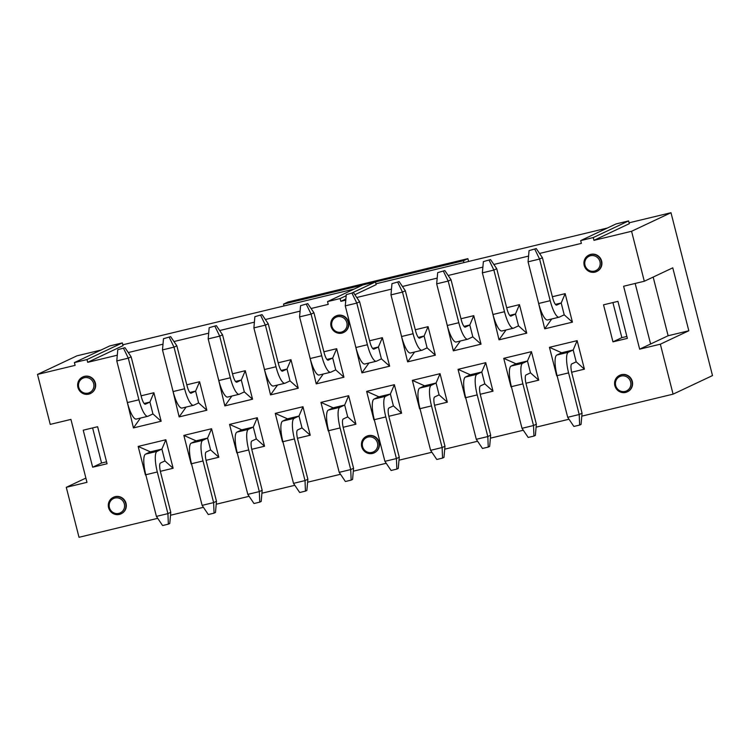 <?xml version="1.0" encoding="UTF-8"?>
<svg xmlns="http://www.w3.org/2000/svg" width="750" height="750" viewBox="0 0 750 750"><rect width="100%" height="100%" fill="white"/><g stroke="black" fill="none" stroke-linecap="round" stroke-linejoin="round"><path stroke-width="1.12" d="M468.6 261.478L467.878 258.656L463.434 260.756L463.903 262.603M283.988 305.953L283.519 304.106L287.972 302.006L467.878 258.656M463.434 260.756L375.459 281.916L352.031 292.95M362.681 285.028L283.519 304.106M157.725 518.325L79.013 537.291L66.281 487.322L86.972 482.334L70.931 419.409L50.241 424.387L37.5 374.419L76.913 355.847L101.006 350.044M122.822 344.784L354.15 289.05M375.966 283.791L607.284 228.056M629.1 222.806L670.988 212.709L712.5 375.581L673.088 394.153L581.794 416.147M126.037 503.372A9.084 8.775 -115.2 0 0 113.616 497.213L113.259 497.381A9.084 8.775 64.8 0 1 125.681 503.541A9.084 8.775 64.8 0 1 109.191 509.334A9.084 8.775 64.8 0 1 113.259 497.381C109.275 499.734 107.7 503.137 108.525 507.572L112.247 513.019C115.425 514.884 118.341 515.147 121.003 513.816L121.359 513.647A9.084 8.775 -115.2 0 0 126.037 503.372M95.372 383.062A9.084 8.775 -115.2 0 0 82.95 376.913L82.594 377.072A9.084 8.775 64.8 0 1 95.016 383.231A9.084 8.775 64.8 0 1 78.525 389.034A9.084 8.775 64.8 0 1 82.594 377.072C78.609 379.434 77.034 382.828 77.859 387.272L81.581 392.719C84.759 394.575 87.675 394.847 90.338 393.516L90.694 393.347A9.084 8.775 -115.2 0 0 95.372 383.062M601.641 261.084A9.084 8.775 -115.2 0 0 589.228 254.925L588.872 255.094A9.084 8.775 64.8 0 1 601.284 261.253A9.084 8.775 64.8 0 1 584.803 267.056A9.084 8.775 64.8 0 1 588.872 255.094C584.888 257.447 583.303 260.85 584.138 265.284L587.859 270.741C591.038 272.597 593.953 272.859 596.616 271.528L596.972 271.359A9.084 8.775 -115.2 0 0 601.641 261.084M632.306 381.384A9.084 8.775 -115.2 0 0 619.894 375.225L619.538 375.394A9.084 8.775 64.8 0 1 631.95 381.553A9.084 8.775 64.8 0 1 615.469 387.356A9.084 8.775 64.8 0 1 619.538 375.394C615.544 377.756 613.969 381.15 614.803 385.584L618.525 391.041C621.694 392.897 624.619 393.159 627.281 391.828L627.638 391.659A9.084 8.775 -115.2 0 0 632.306 381.384M379.172 442.378A9.084 8.775 -115.2 0 0 366.75 436.219L366.394 436.388A9.084 8.775 64.8 0 1 378.816 442.547A9.084 8.775 64.8 0 1 362.325 448.35A9.084 8.775 64.8 0 1 366.394 436.388C362.409 438.741 360.834 442.144 361.669 446.578L365.391 452.034C368.559 453.891 371.475 454.153 374.147 452.822L374.494 452.653A9.084 8.775 -115.2 0 0 379.172 442.378M348.506 322.078A9.084 8.775 -115.2 0 0 336.094 315.919L335.738 316.088A9.084 8.775 64.8 0 1 348.15 322.247A9.084 8.775 64.8 0 1 331.669 328.041A9.084 8.775 64.8 0 1 335.738 316.088C331.744 318.441 330.169 321.844 331.003 326.278L334.725 331.725C337.894 333.591 340.809 333.853 343.481 332.522L343.837 332.353A9.084 8.775 -115.2 0 0 348.506 322.078M569.006 419.231L536.1 427.162M523.303 430.238L490.397 438.169M477.609 441.253L444.703 449.184M431.906 452.259L399 460.191M386.212 463.275L353.306 471.197M340.509 474.281L307.603 482.213M294.816 485.297L261.909 493.219M249.122 496.303L216.206 504.234M203.419 507.319L170.512 515.241M635.166 283.453L650.606 344.006L668.128 335.747L653.175 277.078M571.631 372.234L584.409 369.159L576.197 361.837L573.178 349.988L561.656 352.762L549.441 347.325L556.706 375.834M584.409 369.159L577.144 340.65L573.178 349.988L568.322 352.275A19.125 4.819 76.5 0 0 568.594 372.881L579.206 414.525L582.056 413.184L571.866 373.2A8.606 2.166 -103.5 0 1 571.744 363.928L576.197 361.837M577.144 340.65L549.441 347.325M551.719 318.975L544.725 328.819L572.428 322.144L564.216 314.822L561.197 302.981L555.413 304.369M537.928 300.534L544.725 328.819M572.428 322.144L565.163 293.644L561.197 302.981L556.744 305.072A8.606 2.166 -103.5 0 1 556.641 305.109A8.606 2.166 -103.5 0 1 552.619 297.694L542.428 257.709L539.578 259.05L550.2 300.694A19.125 4.819 76.5 0 0 559.125 317.194A19.125 4.819 76.5 0 0 559.359 317.109L564.216 314.822M565.163 293.644L552.375 296.728M525.938 383.241L538.716 380.166L530.494 372.844L527.475 361.003L515.962 363.778L503.738 358.341L511.003 386.841M538.716 380.166L531.45 351.666L527.475 361.003L522.628 363.281A19.125 4.819 76.5 0 0 522.9 383.888L533.513 425.531L536.362 424.191L526.172 384.216A8.606 2.166 -103.5 0 1 526.05 374.944L530.494 372.844M531.45 351.666L503.738 358.341M506.016 329.991L499.022 339.834L526.734 333.159L518.513 325.837L515.494 313.988L509.709 315.384M492.234 311.541L499.022 339.834M526.734 333.159L519.469 304.65L515.494 313.988L511.05 316.088A8.606 2.166 -103.5 0 1 510.938 316.125A8.606 2.166 -103.5 0 1 506.925 308.7L496.734 268.725L493.884 270.066L504.497 311.709A19.125 4.819 76.5 0 0 513.431 328.2A19.125 4.819 76.5 0 0 513.666 328.116L518.513 325.837M519.469 304.65L506.672 307.734M480.244 394.256L493.012 391.181L484.8 383.859L481.781 372.009L470.269 374.784L458.044 369.347L465.309 397.856M493.012 391.181L485.747 362.672L481.781 372.009L476.934 374.297A19.125 4.819 76.5 0 0 477.197 394.903L487.819 436.547L490.659 435.197L480.469 395.222A8.606 2.166 -103.5 0 1 480.347 385.95L484.8 383.859M485.747 362.672L458.044 369.347M460.322 340.997L453.328 350.841L481.031 344.166L472.819 336.844L469.8 325.003L464.016 326.391M446.541 322.556L453.328 350.841M481.031 344.166L473.766 315.666L469.8 325.003L465.347 327.094A8.606 2.166 -103.5 0 1 465.244 327.131A8.606 2.166 -103.5 0 1 461.222 319.716L451.031 279.731L448.191 281.072L458.803 322.716A19.125 4.819 76.5 0 0 467.728 339.216A19.125 4.819 76.5 0 0 467.963 339.131L472.819 336.844M473.766 315.666L460.978 318.75M434.541 405.262L447.319 402.188L439.097 394.866L436.078 383.025L424.566 385.8L412.35 380.363L419.616 408.863M447.319 402.188L440.053 373.688L436.078 383.025L431.231 385.303A19.125 4.819 76.5 0 0 431.503 405.909L442.116 447.553L444.966 446.212L434.775 406.238A8.606 2.166 -103.5 0 1 434.653 396.966L439.097 394.866M440.053 373.688L412.35 380.363M414.619 352.013L407.625 361.856L435.338 355.181L427.116 347.859L424.097 336.009L418.312 337.406M400.837 333.562L407.625 361.856M435.338 355.181L428.072 326.672L424.097 336.009L419.653 338.109A8.606 2.166 -103.5 0 1 419.541 338.147A8.606 2.166 -103.5 0 1 415.528 330.722L405.338 290.747L402.488 292.087L413.1 333.731A19.125 4.819 76.5 0 0 422.034 350.222A19.125 4.819 76.5 0 0 422.269 350.138L427.116 347.859M428.072 326.672L415.275 329.756M388.847 416.278L401.616 413.203L393.403 405.881L390.384 394.031L378.872 396.806L366.647 391.369L373.912 419.878M401.616 413.203L394.359 384.694L390.384 394.031L385.538 396.319A19.125 4.819 76.5 0 0 385.8 416.925L396.422 458.559L399.262 457.219L389.072 417.244A8.606 2.166 -103.5 0 1 388.95 407.972L393.403 405.881M394.359 384.694L366.647 391.369M368.925 363.019L361.931 372.863L389.634 366.188L381.422 358.866L378.403 347.025L372.619 348.412M355.144 344.569L361.931 372.863M389.634 366.188L382.369 337.688L378.403 347.025L373.95 349.116A8.606 2.166 -103.5 0 1 373.847 349.153A8.606 2.166 -103.5 0 1 369.825 341.728L359.634 301.753L356.794 303.094L367.406 344.738A19.125 4.819 76.5 0 0 376.331 361.238A19.125 4.819 76.5 0 0 376.575 361.153L381.422 358.866M382.369 337.688L369.581 340.772M343.144 427.284L355.922 424.209L347.709 416.887L344.681 405.047L333.169 407.822L320.953 402.384L328.219 430.884M355.922 424.209L348.656 395.709L344.681 405.047L339.834 407.325A19.125 4.819 76.5 0 0 340.106 427.931L350.719 469.575L353.569 468.234L343.378 428.259A8.606 2.166 -103.5 0 1 343.256 418.988L347.709 416.887M348.656 395.709L320.953 402.384M323.231 374.034L316.228 383.878L343.941 377.203L335.719 369.881L332.7 358.031L326.925 359.428M309.441 355.584L316.228 383.878M343.941 377.203L336.675 348.694L332.7 358.031L328.256 360.131A8.606 2.166 -103.5 0 1 328.144 360.169A8.606 2.166 -103.5 0 1 324.131 352.744L313.941 312.769L311.091 314.109L321.703 355.753A19.125 4.819 76.5 0 0 330.637 372.244A19.125 4.819 76.5 0 0 330.872 372.159L335.719 369.881M336.675 348.694L323.888 351.778M297.45 438.3L310.228 435.216L302.006 427.903L298.988 416.053L287.475 418.828L275.25 413.391L282.516 441.9M310.228 435.216L302.963 406.716L298.988 416.053L294.141 418.341A19.125 4.819 76.5 0 0 294.413 438.938L305.025 480.581L307.866 479.241L297.684 439.266A8.606 2.166 -103.5 0 1 297.562 429.994L302.006 427.903M302.963 406.716L275.25 413.391M277.528 385.041L270.534 394.884L298.238 388.209L290.025 380.887L287.006 369.047L281.222 370.434M263.747 366.591L270.534 394.884M298.238 388.209L290.972 359.709L287.006 369.047L282.553 371.137A8.606 2.166 -103.5 0 1 282.45 371.175A8.606 2.166 -103.5 0 1 278.428 363.75L268.238 323.775L265.397 325.116L276.009 366.759A19.125 4.819 76.5 0 0 284.934 383.259A19.125 4.819 76.5 0 0 285.178 383.175L290.025 380.887M290.972 359.709L278.184 362.784M251.747 449.306L264.525 446.231L256.312 438.909L253.294 427.069L241.772 429.834L229.556 424.406L236.822 452.906M264.525 446.231L257.259 417.731L253.294 427.069L248.438 429.347A19.125 4.819 76.5 0 0 248.709 449.953L259.322 491.597L262.172 490.256L251.981 450.281A8.606 2.166 -103.5 0 1 251.859 441.009L256.312 438.909M257.259 417.731L229.556 424.406M231.834 396.056L224.841 405.9L252.544 399.216L244.322 391.903L241.303 380.053L235.528 381.45M218.044 377.606L224.841 405.9M252.544 399.216L245.278 370.716L241.303 380.053L236.859 382.153A8.606 2.166 -103.5 0 1 236.756 382.191A8.606 2.166 -103.5 0 1 232.734 374.766L222.544 334.791L219.694 336.131L230.316 377.775A19.125 4.819 76.5 0 0 239.241 394.266A19.125 4.819 76.5 0 0 239.475 394.181L244.322 391.903M245.278 370.716L232.491 373.8M206.053 460.322L218.831 457.238L210.609 449.916L207.591 438.075L196.078 440.85L183.853 435.413L191.119 463.912M218.831 457.238L211.566 428.738L207.591 438.075L202.744 440.363A19.125 4.819 76.5 0 0 203.016 460.959L213.628 502.603L216.478 501.262L206.287 461.288A8.606 2.166 -103.5 0 1 206.166 452.016L210.609 449.916M211.566 428.738L183.853 435.413M186.131 407.062L179.138 416.906L206.85 410.231L198.628 402.909L195.609 391.069L189.825 392.456M172.35 388.612L179.138 416.906M206.85 410.231L199.584 381.731L195.609 391.069L191.156 393.159A8.606 2.166 -103.5 0 1 191.053 393.197A8.606 2.166 -103.5 0 1 187.041 385.772L176.85 345.797L174 347.137L184.612 388.781A19.125 4.819 76.5 0 0 193.537 405.281A19.125 4.819 76.5 0 0 193.781 405.197L198.628 402.909M199.584 381.731L186.788 384.806M160.35 471.328L173.128 468.253L164.916 460.931L161.897 449.081L150.375 451.856L138.159 446.428L145.425 474.928M173.128 468.253L165.862 439.753L161.897 449.081L157.05 451.369A19.125 4.819 76.5 0 0 157.312 471.975L167.925 513.619L170.775 512.278L160.584 472.294A8.606 2.166 -103.5 0 1 160.463 463.022L164.916 460.931M165.862 439.753L138.159 446.428M140.438 418.078L133.444 427.913L161.147 421.238L152.934 413.916L149.916 402.075L144.131 403.472M126.656 399.628L133.444 427.913M161.147 421.238L153.881 392.738L149.916 402.075L145.463 404.175A8.606 2.166 -103.5 0 1 145.359 404.213A8.606 2.166 -103.5 0 1 141.337 396.788L131.147 356.812L128.297 358.153L138.919 399.797A19.125 4.819 76.5 0 0 147.844 416.288A19.125 4.819 76.5 0 0 148.078 416.203L152.934 413.916M153.881 392.738L141.094 395.822M66.281 487.322L85.884 478.078M670.988 212.709L631.575 231.281L644.306 281.25L672.778 267.834L688.819 330.769L660.347 344.184L673.088 394.153M644.306 281.25L623.616 286.238L639.656 349.163L660.347 344.184M668.128 335.747L688.819 330.769M650.606 344.006L639.656 349.163M631.575 231.281L593.972 240.338L593.259 237.562L580.669 240.6L581.381 243.375L539.55 253.453M528.581 256.097L493.856 264.469M482.878 267.113L448.153 275.475M437.184 278.119L402.459 286.481M391.481 289.125L356.756 297.497M345.787 300.141L340.837 301.331L340.125 298.556L327.534 301.594L328.238 304.369L311.062 308.503M300.084 311.147L265.359 319.519M254.391 322.162L219.666 330.525M208.688 333.169L173.963 341.541M162.994 344.184L128.269 352.547M117.3 355.191L87.694 362.325L86.991 359.55L74.391 362.587L75.103 365.363L37.5 374.419M617.925 301.359L627.366 338.381L612.966 341.841L603.534 304.828L617.925 301.359M83.222 430.191L97.622 426.722L107.053 463.744L92.663 467.213L83.222 430.191M92.663 467.213L101.559 463.022L92.616 427.931M106.566 461.812L101.559 463.022M612.966 341.841L621.863 337.65L612.919 302.569M626.869 336.45L621.863 337.65M123.009 345.656L87.694 362.325M376.144 284.662L354.881 294.713M345.891 298.95L340.837 301.331M628.612 221.034L629.325 223.678L593.972 240.338M74.391 362.587L109.716 345.938L122.306 342.909L86.991 359.55M327.534 301.594L362.887 284.944M346.181 295.706L340.125 298.556M580.669 240.6L616.022 223.95M628.594 220.922L616.003 223.95L628.584 220.922L593.259 237.562M375.478 282.028L376.181 284.672L375.45 281.916L362.85 284.953L375.459 281.906M122.334 343.022L109.734 345.938M567.694 417.3L579.206 414.525L579.637 425.062L573.881 426.45L567.694 417.3L557.081 375.656A19.125 4.819 -103.5 0 1 556.809 355.05L561.656 352.762M559.125 317.194L547.612 319.969A19.125 4.819 -103.5 0 1 538.678 303.469L528.066 261.825L529.059 250.622L536.241 248.559L542.428 257.709M522 428.306L533.513 425.531L533.944 436.069L528.188 437.456L522 428.306L511.388 386.663A19.125 4.819 -103.5 0 1 511.116 366.056L515.962 363.778M513.431 328.2L501.909 330.975A19.125 4.819 -103.5 0 1 492.984 314.484L482.372 272.841L483.366 261.628L490.547 259.575L496.734 268.725M476.297 439.312L487.819 436.547L488.241 447.084L482.484 448.472L476.297 439.312L465.684 397.678A19.125 4.819 -103.5 0 1 465.413 377.072L470.269 374.784M467.728 339.216L456.216 341.991A19.125 4.819 -103.5 0 1 447.291 325.491L436.669 283.847L437.672 272.644L444.844 270.581L451.031 279.731M430.603 450.328L442.116 447.553L442.547 458.091L436.791 459.478L430.603 450.328L419.991 408.684A19.125 4.819 -103.5 0 1 419.719 388.078L424.566 385.8M422.034 350.222L410.512 352.997A19.125 4.819 -103.5 0 1 401.588 336.506L390.975 294.862L391.969 283.65L399.15 281.597L405.338 290.747M384.9 461.334L396.422 458.559L396.844 469.106L391.088 470.484L384.9 461.334L374.288 419.691A19.125 4.819 -103.5 0 1 374.025 399.094L378.872 396.806M376.331 361.238L364.819 364.012A19.125 4.819 -103.5 0 1 355.894 347.512L345.272 305.869L346.275 294.666L353.456 292.603L359.634 301.753M339.206 472.35L350.719 469.575L351.15 480.113L345.394 481.5L339.206 472.35L328.594 430.706A19.125 4.819 -103.5 0 1 328.322 410.1L333.169 407.822M330.637 372.244L319.125 375.019A19.125 4.819 -103.5 0 1 310.191 358.528L299.578 316.884L300.572 305.672L307.753 303.619L313.941 312.769M293.512 483.356L305.025 480.581L305.447 491.119L299.691 492.506L293.512 483.356L282.891 441.713A19.125 4.819 -103.5 0 1 282.628 421.116L287.475 418.828M284.934 383.259L273.422 386.034A19.125 4.819 -103.5 0 1 264.497 369.534L253.884 327.891L254.878 316.688L262.059 314.625L268.238 323.775M247.809 494.372L259.322 491.597L259.753 502.134L253.997 503.522L247.809 494.372L237.197 452.728A19.125 4.819 -103.5 0 1 236.925 432.122L241.772 429.834M239.241 394.266L227.728 397.041A19.125 4.819 -103.5 0 1 218.794 380.55L208.181 338.906L209.175 327.694L216.356 325.641L222.544 334.791M202.116 505.378L213.628 502.603L214.059 513.141L208.294 514.528L202.116 505.378L191.494 463.734A19.125 4.819 -103.5 0 1 191.231 443.137L196.078 440.85M193.537 405.281L182.025 408.056A19.125 4.819 -103.5 0 1 173.1 391.556L162.487 349.913L163.481 338.709L170.662 336.647L176.85 345.797M156.412 516.394L167.925 513.619L168.356 524.156L162.6 525.544L156.412 516.394L145.8 474.75A19.125 4.819 -103.5 0 1 145.528 454.144L150.375 451.856M147.844 416.288L136.331 419.062A19.125 4.819 -103.5 0 1 127.397 402.562L116.784 360.928L117.778 349.716L124.959 347.662L131.147 356.812M582.056 413.184L581.062 424.387L579.637 425.062M534.825 249.234L539.578 259.05L528.066 261.825M536.241 248.559L529.059 250.622M536.362 424.191L535.359 435.403L533.944 436.069M489.122 260.241L493.884 270.066L482.372 272.841M490.547 259.575L483.366 261.628M490.659 435.197L489.666 446.409L488.241 447.084M443.428 271.256L448.191 281.072L436.669 283.847M444.844 270.581L437.672 272.644M444.966 446.212L443.972 457.416L442.547 458.091M397.725 282.262L402.488 292.087L390.975 294.862M399.15 281.597L391.969 283.65M399.262 457.219L398.269 468.431L396.844 469.106M352.031 293.278L356.794 303.094L345.272 305.869M353.456 292.603L346.275 294.666M353.569 468.234L352.575 479.438L351.15 480.113M306.328 304.284L311.091 314.109L299.578 316.884M307.753 303.619L300.572 305.672M307.866 479.241L306.872 490.453L305.447 491.119M260.634 315.3L265.397 325.116L253.884 327.891M262.059 314.625L254.878 316.688M262.172 490.256L261.178 501.459L259.753 502.134M214.931 326.306L219.694 336.131L208.181 338.906M216.356 325.641L209.175 327.694M216.478 501.262L215.475 512.475L214.059 513.141M169.238 337.322L174 347.137L162.487 349.913M170.662 336.647L163.481 338.709M170.775 512.278L169.781 523.481L168.356 524.156M123.544 348.328L128.297 358.153L116.784 360.928M124.959 347.662L117.778 349.716M124.331 503.925A7.941 7.669 -115.2 0 0 111.441 499.969A7.941 7.669 -115.2 0 0 114.825 513.272A7.941 7.669 -115.2 0 0 124.331 503.925M93.666 383.625A7.941 7.669 -115.2 0 0 80.775 379.669A7.941 7.669 -115.2 0 0 84.159 392.972A7.941 7.669 -115.2 0 0 93.666 383.625M599.944 261.637A7.941 7.669 -115.2 0 0 587.044 257.681A7.941 7.669 -115.2 0 0 590.438 270.984A7.941 7.669 -115.2 0 0 599.944 261.637M630.609 381.938A7.941 7.669 -115.2 0 0 617.709 377.981A7.941 7.669 -115.2 0 0 621.103 391.294A7.941 7.669 -115.2 0 0 630.609 381.938M377.466 442.931A7.941 7.669 -115.2 0 0 364.575 438.975A7.941 7.669 -115.2 0 0 367.969 452.278A7.941 7.669 -115.2 0 0 377.466 442.931M346.809 322.631A7.941 7.669 -115.2 0 0 333.909 318.675A7.941 7.669 -115.2 0 0 337.303 331.978A7.941 7.669 -115.2 0 0 346.809 322.631M123.019 345.684L122.306 342.909M568.322 352.275L556.809 355.05M522.628 363.281L511.116 366.056M476.934 374.297L465.413 377.072M431.231 385.303L419.719 388.078M385.538 396.319L374.025 399.094M339.834 407.325L328.322 410.1M294.141 418.341L282.628 421.116M248.438 429.347L236.925 432.122M202.744 440.363L191.231 443.137M157.05 451.369L145.528 454.144M568.594 372.881L557.081 375.656M538.678 303.469L550.2 300.694M522.9 383.888L511.388 386.663M492.984 314.484L504.497 311.709M477.197 394.903L465.684 397.678M447.291 325.491L458.803 322.716M431.503 405.909L419.991 408.684M401.588 336.506L413.1 333.731M385.8 416.925L374.288 419.691M355.894 347.512L367.406 344.738M340.106 427.931L328.594 430.706M310.191 358.528L321.703 355.753M294.413 438.938L282.891 441.713M264.497 369.534L276.009 366.759M248.709 449.953L237.197 452.728M218.794 380.55L230.316 377.775M203.016 460.959L191.494 463.734M173.1 391.556L184.612 388.781M157.312 471.975L145.8 474.75M127.397 402.562L138.919 399.797M629.325 223.678L628.622 220.941M123.047 345.656L122.353 342.928"/></g></svg>
